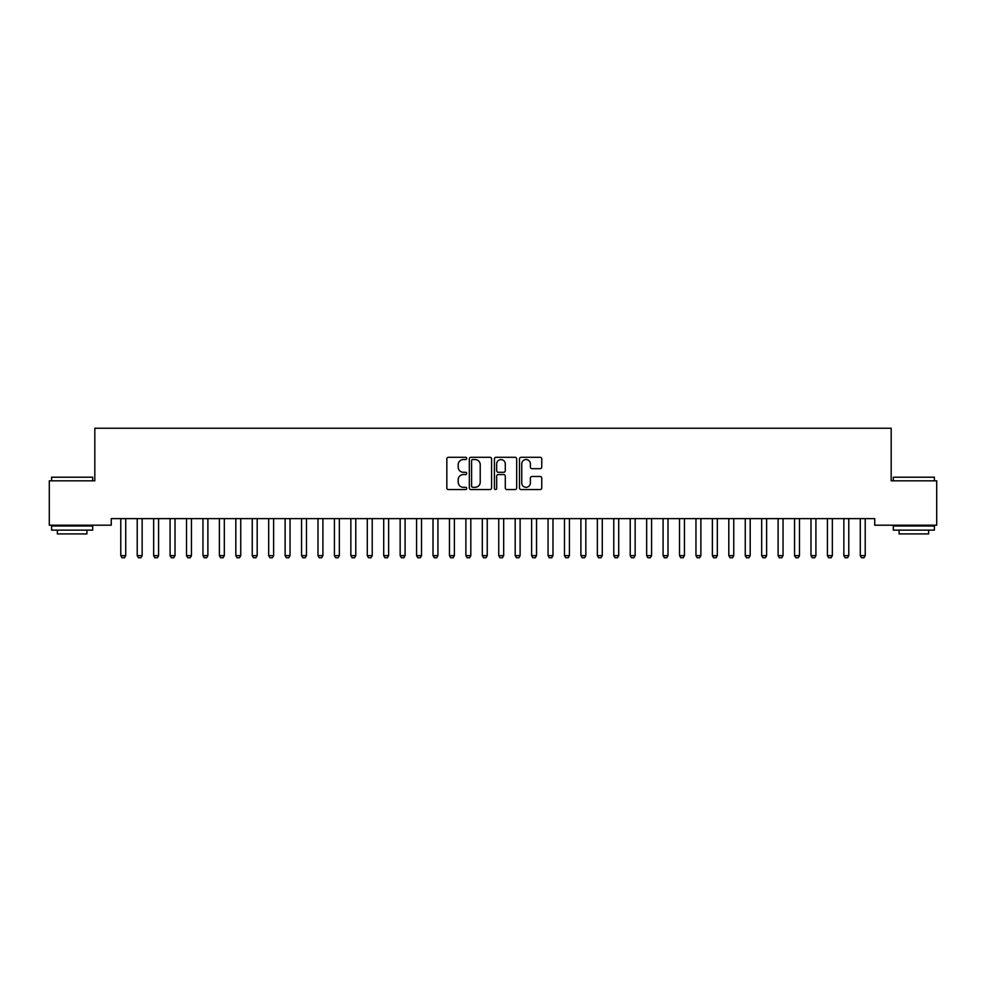<?xml version="1.0" encoding="UTF-8"?>
<svg xmlns="http://www.w3.org/2000/svg" width="986" height="986" viewBox="0 0 986 986"><rect width="100%" height="100%" fill="white"/><g stroke="black" fill="none" stroke-linecap="round" stroke-linejoin="round"><path stroke-width="1.48" d="M466.711 458.428A1.134 1.134 0 0 0 465.577 457.294L448.445 457.294A1.615 1.615 0 0 0 446.831 458.909L446.831 487.947A1.615 1.615 0 0 0 448.445 489.561L465.577 489.561A1.134 1.134 0 0 0 466.711 488.427A1.134 1.134 0 0 0 465.577 487.306L463.358 487.306A5.164 5.164 0 0 1 458.194 482.142L458.194 479.714A5.164 5.164 0 0 1 463.358 474.562L465.577 474.562A1.134 1.134 0 0 0 466.711 473.428A1.134 1.134 0 0 0 465.577 472.294L463.358 472.294A5.164 5.164 0 0 1 458.194 467.142L458.194 464.714A5.164 5.164 0 0 1 463.358 459.55L465.577 459.55A1.134 1.134 0 0 0 466.711 458.428M540.143 468.67A1.615 1.615 0 0 0 541.758 467.056L541.758 458.909A1.615 1.615 0 0 0 540.143 457.294L521.113 457.294A1.615 1.615 0 0 0 519.499 458.909L519.499 487.947A1.615 1.615 0 0 0 521.113 489.561L540.143 489.561A1.615 1.615 0 0 0 541.758 487.947L541.758 478.111A1.615 1.615 0 0 0 540.143 476.497L531.996 476.497A1.615 1.615 0 0 0 530.382 478.111L530.382 482.98A4.314 4.314 0 0 1 526.068 487.306A4.314 4.314 0 0 1 521.754 482.98L521.754 463.876A4.314 4.314 0 0 1 526.068 459.55A4.314 4.314 0 0 1 530.382 463.876L530.382 467.056A1.615 1.615 0 0 0 531.996 468.67L540.143 468.67M874.742 518.624L111.258 518.624L111.258 525.193L49.3 525.193L49.3 480.823L94.816 480.823L94.816 428.232L891.184 428.232L891.184 480.823L936.7 480.823L936.7 525.193L874.742 525.193L874.742 518.624M491.583 458.909A1.615 1.615 0 0 0 489.98 457.294L470.938 457.294A1.615 1.615 0 0 0 469.324 458.909L469.324 487.947A1.615 1.615 0 0 0 470.938 489.561L489.98 489.561A1.615 1.615 0 0 0 491.583 487.947L491.583 458.909M496.02 457.294L515.062 457.294A1.615 1.615 0 0 1 516.676 458.909L516.676 487.947A1.615 1.615 0 0 1 515.062 489.561L506.915 489.561A1.615 1.615 0 0 1 505.3 487.947L505.3 476.164A1.615 1.615 0 0 0 503.686 474.562L498.287 474.562A1.615 1.615 0 0 0 496.673 476.164L496.673 488.427A1.134 1.134 0 0 1 495.539 489.561A1.134 1.134 0 0 1 494.417 488.427L494.417 458.909A1.615 1.615 0 0 1 496.02 457.294M472.713 459.55A1.134 1.134 0 0 0 471.591 460.684L471.591 486.172A1.134 1.134 0 0 0 472.713 487.306L475.055 487.306A5.164 5.164 0 0 0 480.219 482.142L480.219 464.714A5.164 5.164 0 0 0 475.055 459.55L472.713 459.55M505.3 463.95A4.314 4.314 0 0 0 500.987 459.636A4.314 4.314 0 0 0 496.673 463.95L496.673 470.692A1.615 1.615 0 0 0 498.287 472.294L503.686 472.294A1.615 1.615 0 0 0 505.3 470.692L505.3 463.95M120.711 518.981A1.639 1.639 -179.6 0 1 120.785 519.474A1.639 1.639 179.6 0 0 120.711 518.981L120.6 518.624M125.9 518.624L125.789 518.981A1.639 1.639 179.6 0 0 125.715 519.474L125.715 555.623L124.482 557.768L122.017 557.768L120.785 555.623L120.785 519.474M120.785 555.623L125.715 555.623M137.14 518.981A1.639 1.639 -179.6 0 1 137.214 519.474A1.639 1.639 179.6 0 0 137.14 518.981L137.029 518.624M153.569 518.981A1.639 1.639 -179.6 0 1 153.656 519.474A1.639 1.639 179.6 0 0 153.569 518.981L153.459 518.624M142.341 518.624L142.231 518.981A1.639 1.639 179.6 0 0 142.144 519.474L142.144 555.623L140.912 557.768L138.447 557.768L137.214 555.623L137.214 519.474M137.214 555.623L142.144 555.623M158.771 518.624L158.66 518.981A1.639 1.639 179.6 0 0 158.586 519.474L158.586 555.623L157.353 557.768L154.888 557.768L153.656 555.623L153.656 519.474M153.656 555.623L158.586 555.623M51.605 477.212L92.684 477.212L51.605 477.212L51.605 480.823M92.684 530.123L51.605 530.123L51.605 526.019L92.684 526.019L92.684 530.123M86.928 530.123L86.928 533.907L57.348 533.907L57.348 530.123M893.316 477.212L934.395 477.212L893.316 477.212L893.316 480.823M934.395 530.123L893.316 530.123L893.316 526.019L934.395 526.019L934.395 530.123M928.652 530.123L928.652 533.907L899.072 533.907L899.072 530.123M170.011 518.981A1.639 1.639 -179.6 0 1 170.085 519.474A1.639 1.639 179.6 0 0 170.011 518.981L169.9 518.624M186.44 518.981A1.639 1.639 -179.6 0 1 186.514 519.474A1.639 1.639 179.6 0 0 186.44 518.981L186.329 518.624M175.2 518.624L175.089 518.981A1.639 1.639 179.6 0 0 175.015 519.474L175.015 555.623L173.782 557.768L171.317 557.768L170.085 555.623L170.085 519.474M170.085 555.623L175.015 555.623M191.641 518.624L191.53 518.981A1.639 1.639 179.6 0 0 191.444 519.474L191.444 555.623L190.212 557.768L187.747 557.768L186.514 555.623L186.514 519.474M186.514 555.623L191.444 555.623M202.869 518.981A1.639 1.639 -179.6 0 1 202.956 519.474A1.639 1.639 179.6 0 0 202.869 518.981L202.759 518.624M208.071 518.624L207.96 518.981A1.639 1.639 179.6 0 0 207.886 519.474L207.886 555.623L206.653 557.768L204.188 557.768L202.956 555.623L202.956 519.474M202.956 555.623L207.886 555.623M219.311 518.981A1.639 1.639 -179.6 0 1 219.385 519.474A1.639 1.639 179.6 0 0 219.311 518.981L219.2 518.624M224.5 518.624L224.389 518.981A1.639 1.639 179.6 0 0 224.315 519.474L224.315 555.623L223.082 557.768L220.617 557.768L219.385 555.623L219.385 519.474M219.385 555.623L224.315 555.623M235.74 518.981A1.639 1.639 -179.6 0 1 235.814 519.474A1.639 1.639 179.6 0 0 235.74 518.981L235.629 518.624M240.941 518.624L240.831 518.981A1.639 1.639 179.6 0 0 240.744 519.474L240.744 555.623L239.512 557.768L237.047 557.768L235.814 555.623L235.814 519.474M235.814 555.623L240.744 555.623M252.169 518.981A1.639 1.639 -179.6 0 1 252.256 519.474A1.639 1.639 179.6 0 0 252.169 518.981L252.059 518.624M257.371 518.624L257.26 518.981A1.639 1.639 179.6 0 0 257.186 519.474L257.186 555.623L255.953 557.768L253.488 557.768L252.256 555.623L252.256 519.474M252.256 555.623L257.186 555.623M268.611 518.981A1.639 1.639 -179.6 0 1 268.685 519.474A1.639 1.639 179.6 0 0 268.611 518.981L268.5 518.624M273.8 518.624L273.689 518.981A1.639 1.639 179.6 0 0 273.615 519.474L273.615 555.623L272.382 557.768L269.917 557.768L268.685 555.623L268.685 519.474M268.685 555.623L273.615 555.623M285.04 518.981A1.639 1.639 -179.6 0 1 285.114 519.474A1.639 1.639 179.6 0 0 285.04 518.981L284.929 518.624M290.241 518.624L290.13 518.981A1.639 1.639 179.6 0 0 290.044 519.474L290.044 555.623L288.812 557.768L286.347 557.768L285.114 555.623L285.114 519.474M285.114 555.623L290.044 555.623M301.469 518.981A1.639 1.639 -179.6 0 1 301.556 519.474A1.639 1.639 179.6 0 0 301.469 518.981L301.359 518.624M306.671 518.624L306.56 518.981A1.639 1.639 179.6 0 0 306.486 519.474L306.486 555.623L305.253 557.768L302.788 557.768L301.556 555.623L301.556 519.474M301.556 555.623L306.486 555.623M317.911 518.981A1.639 1.639 -179.6 0 1 317.985 519.474A1.639 1.639 179.6 0 0 317.911 518.981L317.8 518.624M323.1 518.624L322.989 518.981A1.639 1.639 179.6 0 0 322.915 519.474L322.915 555.623L321.683 557.768L319.217 557.768L317.985 555.623L317.985 519.474M317.985 555.623L322.915 555.623M334.34 518.981A1.639 1.639 -179.6 0 1 334.414 519.474A1.639 1.639 179.6 0 0 334.34 518.981L334.229 518.624M339.541 518.624L339.43 518.981A1.639 1.639 179.6 0 0 339.344 519.474L339.344 555.623L338.112 557.768L335.647 557.768L334.414 555.623L334.414 519.474M334.414 555.623L339.344 555.623M350.769 518.981A1.639 1.639 -179.6 0 1 350.856 519.474A1.639 1.639 179.6 0 0 350.769 518.981L350.659 518.624M355.971 518.624L355.86 518.981A1.639 1.639 179.6 0 0 355.786 519.474L355.786 555.623L354.553 557.768L352.088 557.768L350.856 555.623L350.856 519.474M350.856 555.623L355.786 555.623M367.211 518.981A1.639 1.639 -179.6 0 1 367.285 519.474A1.639 1.639 179.6 0 0 367.211 518.981L367.1 518.624M372.4 518.624L372.289 518.981A1.639 1.639 179.6 0 0 372.215 519.474L372.215 555.623L370.982 557.768L368.517 557.768L367.285 555.623L367.285 519.474M367.285 555.623L372.215 555.623M383.64 518.981A1.639 1.639 -179.6 0 1 383.714 519.474A1.639 1.639 179.6 0 0 383.64 518.981L383.529 518.624M388.841 518.624L388.73 518.981A1.639 1.639 179.6 0 0 388.644 519.474L388.644 555.623L387.412 557.768L384.947 557.768L383.714 555.623L383.714 519.474M383.714 555.623L388.644 555.623M400.07 518.981A1.639 1.639 -179.6 0 1 400.156 519.474A1.639 1.639 179.6 0 0 400.07 518.981L399.959 518.624M405.271 518.624L405.16 518.981A1.639 1.639 179.6 0 0 405.086 519.474L405.086 555.623L403.853 557.768L401.388 557.768L400.156 555.623L400.156 519.474M400.156 555.623L405.086 555.623M416.511 518.981A1.639 1.639 -179.6 0 1 416.585 519.474A1.639 1.639 179.6 0 0 416.511 518.981L416.4 518.624M421.7 518.624L421.589 518.981A1.639 1.639 179.6 0 0 421.515 519.474L421.515 555.623L420.282 557.768L417.817 557.768L416.585 555.623L416.585 519.474M416.585 555.623L421.515 555.623M432.94 518.981A1.639 1.639 -179.6 0 1 433.014 519.474A1.639 1.639 179.6 0 0 432.94 518.981L432.829 518.624M438.141 518.624L438.03 518.981A1.639 1.639 179.6 0 0 437.944 519.474L437.944 555.623L436.712 557.768L434.247 557.768L433.014 555.623L433.014 519.474M433.014 555.623L437.944 555.623M449.37 518.981A1.639 1.639 -179.6 0 1 449.456 519.474A1.639 1.639 179.6 0 0 449.37 518.981L449.259 518.624M454.571 518.624L454.46 518.981A1.639 1.639 179.6 0 0 454.386 519.474L454.386 555.623L453.153 557.768L450.688 557.768L449.456 555.623L449.456 519.474M449.456 555.623L454.386 555.623M465.811 518.981A1.639 1.639 -179.6 0 1 465.885 519.474A1.639 1.639 179.6 0 0 465.811 518.981L465.7 518.624M471 518.624L470.889 518.981A1.639 1.639 179.6 0 0 470.815 519.474L470.815 555.623L469.582 557.768L467.117 557.768L465.885 555.623L465.885 519.474M465.885 555.623L470.815 555.623M482.24 518.981A1.639 1.639 -179.6 0 1 482.314 519.474A1.639 1.639 179.6 0 0 482.24 518.981L482.129 518.624M487.441 518.624L487.33 518.981A1.639 1.639 179.6 0 0 487.244 519.474L487.244 555.623L486.012 557.768L483.547 557.768L482.314 555.623L482.314 519.474M482.314 555.623L487.244 555.623M498.669 518.981A1.639 1.639 -179.6 0 1 498.756 519.474A1.639 1.639 179.6 0 0 498.669 518.981L498.559 518.624M515.111 518.981A1.639 1.639 -179.6 0 1 515.185 519.474A1.639 1.639 179.6 0 0 515.111 518.981L515 518.624M531.54 518.981A1.639 1.639 -179.6 0 1 531.614 519.474A1.639 1.639 179.6 0 0 531.54 518.981L531.429 518.624M547.97 518.981A1.639 1.639 -179.6 0 1 548.056 519.474A1.639 1.639 179.6 0 0 547.97 518.981L547.859 518.624M564.411 518.981A1.639 1.639 -179.6 0 1 564.485 519.474A1.639 1.639 179.6 0 0 564.411 518.981L564.3 518.624M580.84 518.981A1.639 1.639 -179.6 0 1 580.914 519.474A1.639 1.639 179.6 0 0 580.84 518.981L580.729 518.624M597.269 518.981A1.639 1.639 -179.6 0 1 597.356 519.474A1.639 1.639 179.6 0 0 597.269 518.981L597.159 518.624M503.871 518.624L503.76 518.981A1.639 1.639 179.6 0 0 503.686 519.474L503.686 555.623L502.453 557.768L499.988 557.768L498.756 555.623L498.756 519.474M498.756 555.623L503.686 555.623M520.3 518.624L520.189 518.981A1.639 1.639 179.6 0 0 520.115 519.474L520.115 555.623L518.882 557.768L516.418 557.768L515.185 555.623L515.185 519.474M515.185 555.623L520.115 555.623M536.741 518.624L536.63 518.981A1.639 1.639 179.6 0 0 536.544 519.474L536.544 555.623L535.312 557.768L532.847 557.768L531.614 555.623L531.614 519.474M531.614 555.623L536.544 555.623M553.171 518.624L553.06 518.981A1.639 1.639 179.6 0 0 552.986 519.474L552.986 555.623L551.753 557.768L549.288 557.768L548.056 555.623L548.056 519.474M548.056 555.623L552.986 555.623M569.6 518.624L569.489 518.981A1.639 1.639 179.6 0 0 569.415 519.474L569.415 555.623L568.183 557.768L565.717 557.768L564.485 555.623L564.485 519.474M564.485 555.623L569.415 555.623M586.041 518.624L585.93 518.981A1.639 1.639 179.6 0 0 585.844 519.474L585.844 555.623L584.612 557.768L582.147 557.768L580.914 555.623L580.914 519.474M580.914 555.623L585.844 555.623M602.471 518.624L602.36 518.981A1.639 1.639 179.6 0 0 602.286 519.474L602.286 555.623L601.053 557.768L598.588 557.768L597.356 555.623L597.356 519.474M597.356 555.623L602.286 555.623M613.711 518.981A1.639 1.639 -179.6 0 1 613.785 519.474A1.639 1.639 179.6 0 0 613.711 518.981L613.6 518.624M618.9 518.624L618.789 518.981A1.639 1.639 179.6 0 0 618.715 519.474L618.715 555.623L617.482 557.768L615.017 557.768L613.785 555.623L613.785 519.474M613.785 555.623L618.715 555.623M630.14 518.981A1.639 1.639 -179.6 0 1 630.214 519.474A1.639 1.639 179.6 0 0 630.14 518.981L630.029 518.624M635.341 518.624L635.23 518.981A1.639 1.639 179.6 0 0 635.144 519.474L635.144 555.623L633.912 557.768L631.447 557.768L630.214 555.623L630.214 519.474M630.214 555.623L635.144 555.623M646.569 518.981A1.639 1.639 -179.6 0 1 646.656 519.474A1.639 1.639 179.6 0 0 646.569 518.981L646.459 518.624M651.771 518.624L651.66 518.981A1.639 1.639 179.6 0 0 651.586 519.474L651.586 555.623L650.353 557.768L647.888 557.768L646.656 555.623L646.656 519.474M646.656 555.623L651.586 555.623M663.011 518.981A1.639 1.639 -179.6 0 1 663.085 519.474A1.639 1.639 179.6 0 0 663.011 518.981L662.9 518.624M668.2 518.624L668.089 518.981A1.639 1.639 179.6 0 0 668.015 519.474L668.015 555.623L666.782 557.768L664.317 557.768L663.085 555.623L663.085 519.474M663.085 555.623L668.015 555.623M679.44 518.981A1.639 1.639 -179.6 0 1 679.514 519.474A1.639 1.639 179.6 0 0 679.44 518.981L679.329 518.624M684.641 518.624L684.53 518.981A1.639 1.639 179.6 0 0 684.444 519.474L684.444 555.623L683.212 557.768L680.747 557.768L679.514 555.623L679.514 519.474M679.514 555.623L684.444 555.623M695.87 518.981A1.639 1.639 -179.6 0 1 695.956 519.474A1.639 1.639 179.6 0 0 695.87 518.981L695.759 518.624M701.071 518.624L700.96 518.981A1.639 1.639 179.6 0 0 700.886 519.474L700.886 555.623L699.653 557.768L697.188 557.768L695.956 555.623L695.956 519.474M695.956 555.623L700.886 555.623M712.311 518.981A1.639 1.639 -179.6 0 1 712.385 519.474A1.639 1.639 179.6 0 0 712.311 518.981L712.2 518.624M717.5 518.624L717.389 518.981A1.639 1.639 179.6 0 0 717.315 519.474L717.315 555.623L716.082 557.768L713.617 557.768L712.385 555.623L712.385 519.474M712.385 555.623L717.315 555.623M728.74 518.981A1.639 1.639 -179.6 0 1 728.814 519.474A1.639 1.639 179.6 0 0 728.74 518.981L728.629 518.624M733.941 518.624L733.83 518.981A1.639 1.639 179.6 0 0 733.744 519.474L733.744 555.623L732.512 557.768L730.047 557.768L728.814 555.623L728.814 519.474M728.814 555.623L733.744 555.623M745.169 518.981A1.639 1.639 -179.6 0 1 745.256 519.474A1.639 1.639 179.6 0 0 745.169 518.981L745.059 518.624M750.371 518.624L750.26 518.981A1.639 1.639 179.6 0 0 750.186 519.474L750.186 555.623L748.953 557.768L746.488 557.768L745.256 555.623L745.256 519.474M745.256 555.623L750.186 555.623M761.611 518.981A1.639 1.639 -179.6 0 1 761.685 519.474A1.639 1.639 179.6 0 0 761.611 518.981L761.5 518.624M766.8 518.624L766.689 518.981A1.639 1.639 179.6 0 0 766.615 519.474L766.615 555.623L765.382 557.768L762.917 557.768L761.685 555.623L761.685 519.474M761.685 555.623L766.615 555.623M778.04 518.981A1.639 1.639 -179.6 0 1 778.114 519.474A1.639 1.639 179.6 0 0 778.04 518.981L777.929 518.624M783.241 518.624L783.13 518.981A1.639 1.639 179.6 0 0 783.044 519.474L783.044 555.623L781.812 557.768L779.347 557.768L778.114 555.623L778.114 519.474M778.114 555.623L783.044 555.623M794.469 518.981A1.639 1.639 -179.6 0 1 794.556 519.474A1.639 1.639 179.6 0 0 794.469 518.981L794.359 518.624M799.671 518.624L799.56 518.981A1.639 1.639 179.6 0 0 799.486 519.474L799.486 555.623L798.253 557.768L795.788 557.768L794.556 555.623L794.556 519.474M794.556 555.623L799.486 555.623M810.911 518.981A1.639 1.639 -179.6 0 1 810.985 519.474A1.639 1.639 179.6 0 0 810.911 518.981L810.8 518.624M816.1 518.624L815.989 518.981A1.639 1.639 179.6 0 0 815.915 519.474L815.915 555.623L814.683 557.768L812.217 557.768L810.985 555.623L810.985 519.474M810.985 555.623L815.915 555.623M827.34 518.981A1.639 1.639 -179.6 0 1 827.414 519.474A1.639 1.639 179.6 0 0 827.34 518.981L827.229 518.624M832.541 518.624L832.43 518.981A1.639 1.639 179.6 0 0 832.344 519.474L832.344 555.623L831.112 557.768L828.647 557.768L827.414 555.623L827.414 519.474M827.414 555.623L832.344 555.623M843.769 518.981A1.639 1.639 -179.6 0 1 843.856 519.474A1.639 1.639 179.6 0 0 843.769 518.981L843.659 518.624M848.971 518.624L848.86 518.981A1.639 1.639 179.6 0 0 848.786 519.474L848.786 555.623L847.553 557.768L845.088 557.768L843.856 555.623L843.856 519.474M843.856 555.623L848.786 555.623M860.211 518.981A1.639 1.639 -179.6 0 1 860.285 519.474A1.639 1.639 179.6 0 0 860.211 518.981L860.1 518.624M865.4 518.624L865.289 518.981A1.639 1.639 179.6 0 0 865.215 519.474L865.215 555.623L863.982 557.768L861.517 557.768L860.285 555.623L860.285 519.474M860.285 555.623L865.215 555.623M92.684 480.823L92.684 477.212M83.317 526.019L83.317 525.193M60.972 526.019L60.972 525.193M934.395 480.823L934.395 477.212M925.028 526.019L925.028 525.193M902.683 526.019L902.683 525.193"/></g></svg>
